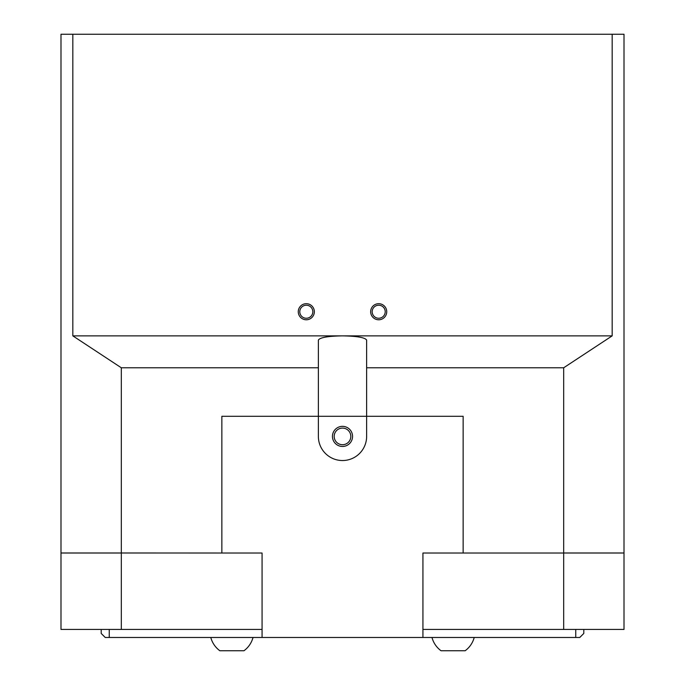 <?xml version="1.0" encoding="UTF-8"?>
<svg xmlns="http://www.w3.org/2000/svg" width="685" height="685" viewBox="0 0 685 685"><rect width="100%" height="100%" fill="white"/><g stroke="black" fill="none" stroke-linecap="round" stroke-linejoin="round"><path stroke-width="1.03" d="M624.009 239.416L624.009 552.983L563.687 552.983L563.687 367.776L612.176 335.864L612.176 34.25L624.009 34.25L624.009 263.408M463.146 553.026L563.687 553.026L422.928 553.026L422.928 629.438L563.687 629.438L563.687 553.026L624.009 553.026L624.009 629.438L563.687 629.438M121.314 629.438L60.991 629.438L60.991 553.026L121.314 553.026L121.314 629.438L262.072 629.438L262.072 553.026L60.991 552.983L60.991 34.25L612.176 34.25M72.824 34.25L72.824 335.864L121.314 367.776L121.314 552.983L221.854 553.026M221.854 552.983L221.854 416.292L318.371 416.292L318.371 367.776L121.314 367.776M318.371 367.776L318.371 340.12C319.826 337.542 327.875 336.121 342.5 335.864C357.125 336.121 365.173 337.542 366.629 340.12L366.629 416.292L318.371 416.292L318.371 436.405A24.129 24.129 0 0 0 342.5 460.534A24.129 24.129 0 0 0 366.629 436.405L366.629 416.292L463.146 416.292L463.146 552.983M612.176 335.864L72.824 335.864M298.266 311.735A8.04 8.04 0 0 1 306.306 303.695A8.04 8.04 0 0 1 314.346 311.735A8.04 8.04 0 0 1 306.306 319.775A8.04 8.04 0 0 1 298.266 311.735M370.653 311.735A8.04 8.04 0 0 1 378.694 303.695A8.04 8.04 0 0 1 386.734 311.735A8.04 8.04 0 0 1 378.694 319.775A8.04 8.04 0 0 1 370.653 311.735M372.178 311.735A6.516 6.516 0 0 1 378.694 305.219A6.516 6.516 0 0 1 385.21 311.735A6.516 6.516 0 0 1 378.694 318.251A6.516 6.516 0 0 1 372.178 311.735M299.79 311.735A6.516 6.516 0 0 1 306.306 305.219A6.516 6.516 0 0 1 312.822 311.735A6.516 6.516 0 0 1 306.306 318.251A6.516 6.516 0 0 1 299.79 311.735M101.209 629.438L101.209 633.454L105.233 637.478L262.072 637.478L262.072 629.438M422.928 629.438L422.928 637.478L579.767 637.478L583.791 633.454L583.791 629.438M253.022 637.478A24.129 24.129 0 0 1 243.971 650.75L219.842 650.75A24.129 24.129 0 0 1 210.792 637.478M474.208 637.478A24.129 24.129 0 0 1 465.158 650.75L441.029 650.75A24.129 24.129 0 0 1 431.978 637.478M109.249 629.438L109.249 637.478M575.751 629.438L575.751 637.478M563.687 367.776L366.629 367.776M342.5 428.091A8.314 8.314 0 0 0 334.186 436.405A8.314 8.314 0 0 0 342.5 444.719A8.314 8.314 0 0 0 350.814 436.405A8.314 8.314 0 0 0 342.5 428.091M342.5 446.457A10.052 10.052 0 0 1 332.448 436.405A10.052 10.052 0 0 1 342.5 426.353A10.052 10.052 0 0 1 352.552 436.405A10.052 10.052 0 0 1 342.5 446.457M422.928 637.478L262.072 637.478"/></g></svg>
